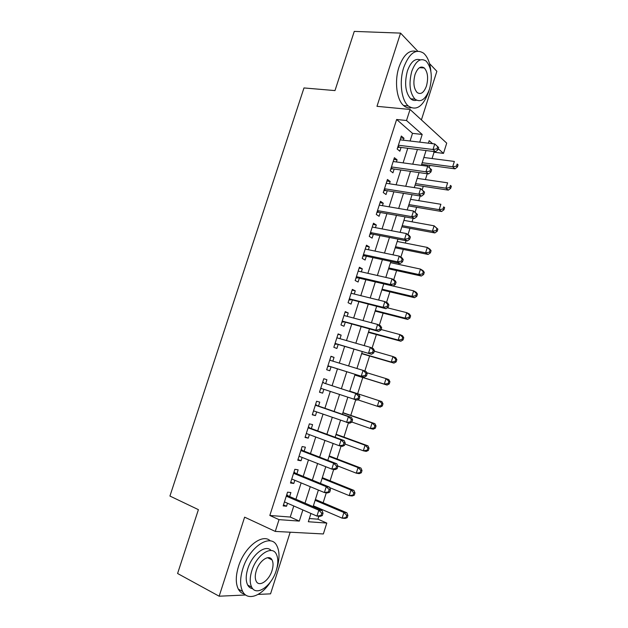 <?xml version="1.0" encoding="UTF-8"?>
<svg xmlns="http://www.w3.org/2000/svg" width="628" height="628" viewBox="0 0 628 628"><rect width="100%" height="100%" fill="white"/><g stroke="black" fill="none" stroke-linecap="round" stroke-linejoin="round"><path stroke-width="0.94" d="M309.353 518.524L317.941 519.191L326.796 523.069L323.357 533.957L275.268 531.421L279.028 519.639L299.313 521.099L302.861 509.936M258.1 594.418L270.558 593.845L290.175 532.206M421.404 119.885L436.868 71.302L429.505 63.561M410.068 141.01L412.502 133.356L396.637 119.485L406.52 120.513L410.053 109.468L446.72 143.137L443.486 153.389L438.281 148.757M432.064 158.539L434.066 152.204L443.486 153.389M317.941 519.191L318.875 516.247M320.861 509.975L321.12 509.143M323.145 502.745L326.301 492.784M330.093 480.789L333.696 469.406M337.016 458.911L341.067 446.115M343.916 437.104L348.407 422.911M350.793 415.375L355.723 399.793M357.646 393.717L362.772 377.522M364.837 371.007L369.586 355.99M372.09 348.069L376.376 334.536M379.32 325.21L383.143 313.144M386.526 302.437L389.886 291.832M393.709 279.75L396.606 270.589M398.576 264.372L398.953 263.187M400.86 257.142L403.309 249.418M405.319 243.067L406.065 240.712M407.996 234.613L409.982 228.317M412.039 221.825L413.153 218.316M415.1 212.162L416.639 207.287M418.735 200.662L420.21 195.991M422.173 189.789L423.272 186.328M425.407 179.569L427.252 173.752M429.23 167.503L429.882 165.431M417.722 51.166L400.562 33.111L354.271 31.4L334.983 90.589L303.983 87.944L169.929 496.049L198.401 509.653L177.591 573.497L219.156 596.207L245.658 594.991M289.626 496.544L290.897 492.556L287.553 492.164L283.165 505.909L286.533 506.231L287.491 503.232M296.887 473.802L298.151 469.83L294.854 469.312L290.481 483.01L293.802 483.458L294.815 480.287M304.117 451.14L305.381 447.183L302.131 446.547L297.766 460.198L301.048 460.756L302.115 457.42M311.323 428.555L312.587 424.614L309.376 423.853L305.035 437.457L308.262 438.148L309.384 434.639M318.506 406.057L319.762 402.124L316.598 401.245L312.273 414.802L315.46 415.61L316.63 411.937M325.665 383.63L326.913 379.712L323.797 378.715L319.479 392.225L322.627 393.152L323.852 389.313M332.84 361.147L334.041 357.379L330.972 356.272L326.67 369.727L329.771 370.771L331.019 366.862M340.007 338.704L341.145 335.132L338.115 333.9L333.829 347.308L336.883 348.469L338.131 344.576M347.143 316.339L348.226 312.956L345.235 311.606L340.965 324.974L343.979 326.246L345.219 322.368M354.255 294.053L355.275 290.85L352.332 289.39L348.077 302.712L351.044 304.101L352.284 300.239M361.343 271.846L362.309 268.831L359.404 267.253L355.165 280.528L358.093 282.035L359.318 278.18M368.408 249.709L369.311 246.883L366.454 245.195L362.223 258.422L365.111 260.047L366.336 256.2M375.45 227.658L376.29 225.012L373.472 223.207L369.264 236.387L372.106 238.13L373.33 234.299M382.46 205.678L383.245 203.221L380.474 201.298L376.274 214.438L379.077 216.291L380.293 212.476M389.454 183.784L390.184 181.5L387.445 179.467L383.268 192.561L386.024 194.523L387.24 190.724M396.417 161.953L397.092 159.857L394.4 157.714L390.231 170.753L392.947 172.833L394.156 169.042M434.066 152.204L433.21 151.458M396.637 119.485L269.828 515.47L290.254 517.048L293.778 505.972M295.921 499.252L301.134 482.901M303.206 476.385L308.458 459.916M310.468 453.597L315.751 437.002M317.705 430.894L323.028 414.182M324.911 408.271L330.273 391.432M332.094 385.725L337.464 368.864M339.301 363.117L344.607 346.46M346.483 340.549L351.719 324.127M353.65 318.066L358.808 301.88M360.794 295.662L365.873 279.703M367.906 273.337L372.914 257.613M374.995 251.09L379.932 235.594M382.06 228.914L386.919 213.653M389.093 206.824L393.889 191.783M396.111 184.805L400.829 169.992M403.105 162.872L407.753 148.279M403.357 140.209L403.977 138.286L401.323 136.033L397.171 149.032L399.848 151.215L401.049 147.439M275.268 531.421L244.622 517.166L219.156 596.207M269.828 515.47L279.028 519.639M400.562 33.111L376.981 106.328L410.053 109.468M310.954 513.476L308.332 521.742L326.796 523.069M432.582 143.686L429.183 140.664L428.382 143.184M426.043 150.563L421.349 165.36M419.057 172.59L414.292 187.615M412.046 194.688L407.211 209.94M405.013 216.864L400.107 232.352M397.956 239.127L392.971 254.842M390.875 261.46L385.82 277.411M383.763 283.872L378.637 300.058M376.635 306.37L371.423 322.792M369.476 328.939L364.193 345.604M362.293 351.594L356.932 368.495M355.079 374.335L349.655 391.44M347.818 397.234L342.401 414.315M340.502 420.313L335.124 437.276M333.154 443.478L327.816 460.316M325.783 466.722L320.484 483.442M318.38 490.06L313.121 506.647M419.747 142.156L422.197 134.455L406.52 120.513M305.012 503.161L310.248 486.684M312.336 480.114L317.611 463.511M319.636 457.145L324.951 440.424M326.905 434.262L332.259 417.424M334.159 411.466L339.544 394.502M341.381 388.74L346.774 371.752M348.619 365.959L353.957 349.176M355.848 343.226L361.108 326.67M363.047 320.563L368.228 304.25M370.222 297.986L375.332 281.909M377.373 275.488L382.405 259.647M384.501 253.068L389.462 237.463M391.597 230.735L396.488 215.349M398.67 208.472L403.49 193.322M405.719 186.288L410.469 171.366M412.745 164.183L417.416 149.488M412.502 133.356L422.197 134.455M290.254 517.048L299.313 521.099M400.727 137.901L403.977 138.286M393.85 159.418L397.092 159.857M386.958 181.005L390.184 181.5M380.034 202.671L383.245 203.221M373.087 224.416L376.29 225.012M366.124 246.223L369.311 246.883M359.13 268.117L362.309 268.831M352.112 290.081L355.275 290.85M345.07 312.124L348.226 312.956M338.005 334.245L341.145 335.132M330.917 356.437L334.041 357.379M319.519 392.115L322.627 393.152M312.359 414.511L315.46 415.61M305.184 436.986L308.262 438.148M297.978 459.547L301.048 460.756M290.748 482.178L293.802 483.458M283.487 504.896L286.533 506.231M398.105 146.096L399.51 147.25L435.549 151.748L432.998 149.511L398.38 145.233M436.947 148.844L432.998 149.511L434.757 143.945L438.666 147.525L437.653 146.614L436.947 148.844L437.967 149.747L438.666 147.525M400.115 139.816L434.757 143.945L437.653 146.614M399.51 147.25L397.618 147.635M435.549 151.748L437.967 149.747M421.678 164.316L455.017 168.846L452.67 166.789L454.35 161.443L423.853 157.471M422.197 162.691L452.67 166.789L456.47 166.153L457.404 166.977L458.071 164.85L457.137 164.018L456.47 166.153M457.137 164.018L458.071 164.85M457.404 166.977L455.017 168.846M430.855 71.223C430.039 62.816 427.637 56.826 423.649 53.231C415.909 48.356 409.275 53.082 403.749 67.424C399.016 81.538 401.347 100.135 408.239 105.951C416.293 111.25 423.068 106.595 428.563 91.994L428.955 90.707M416.254 51.41C409.236 49.612 403.474 54.848 398.984 67.118C394.266 81.185 396.637 99.719 403.569 105.52C405.869 107.561 408.357 108.306 411.018 107.765M416.49 100.213C414.401 100.841 412.455 100.362 410.649 98.777C405.358 92.504 404.259 83.257 407.376 71.011C410.783 61.78 415.092 58.059 420.297 59.864M429.536 89.035C432.692 76.734 431.546 67.416 426.106 61.073C420.532 57.509 415.752 60.916 411.772 71.302C408.647 83.587 409.715 92.865 414.982 99.153C420.721 102.929 425.572 99.562 429.536 89.035M415.022 74.551C413.012 82.472 413.703 88.454 417.118 92.512C420.799 94.922 423.916 92.74 426.467 85.981C428.5 78.053 427.77 72.047 424.285 67.973C420.674 65.65 417.589 67.848 415.022 74.551M276.673 569.039L276.838 568.528C279.758 558.873 279.719 551.203 276.728 545.528C270.613 533.015 249.426 546.705 242.816 568.74C239.935 578.231 239.88 585.798 242.651 591.45C247.613 601.396 261.774 595.988 270.629 581.709M270.354 540.912C262.598 532.944 244.386 546.972 238.475 566.519C235.602 575.97 235.563 583.522 238.35 589.158C239.857 591.906 241.953 593.562 244.637 594.135M252.754 588.703C250.58 588.436 248.9 587.227 247.707 585.084C245.689 581.018 245.721 575.554 247.801 568.709C252.142 554.249 265.746 543.989 271.131 550.528M276.234 570.522C278.337 563.559 278.33 558.033 276.21 553.943C271.798 544.829 256.538 554.909 251.812 570.75C249.732 577.627 249.693 583.098 251.695 587.172C256.334 596.843 271.759 585.94 276.234 570.522M256.295 570.703C254.944 575.146 254.929 578.678 256.232 581.308C259.191 587.478 269.114 580.547 272.026 570.562C273.376 566.087 273.376 562.531 272.026 559.893C269.161 553.959 259.309 560.545 256.295 570.703M391.197 167.731L392.618 168.822L428.531 173.932L425.933 171.813L391.448 166.946M429.897 171.146L425.933 171.813L427.699 166.232L431.632 169.772L430.604 168.916L429.897 171.146L430.926 172.001L431.632 169.772M393.183 161.514L427.699 166.232L430.604 168.916M392.618 168.822L390.734 169.183M428.531 173.932L430.926 172.001M384.265 189.436L385.702 190.48L421.49 196.195L418.852 194.193L384.485 188.738M422.817 193.534L418.852 194.193L420.627 188.588L424.575 192.105L423.523 191.289L422.817 193.534L423.869 194.342L424.575 192.105M386.228 183.282L420.627 188.588L423.523 191.289M385.702 190.48L383.826 190.81M421.49 196.195L423.869 194.342M377.302 211.22L378.77 212.201L414.425 218.536L411.74 216.652L377.499 210.6M415.712 215.993L411.74 216.652L413.522 211.024L417.487 214.509L416.419 213.748L415.712 215.993L416.78 216.754L417.487 214.509M379.249 205.128L413.522 211.024L416.419 213.748M378.77 212.201L376.894 212.507M414.425 218.536L416.78 216.754M370.324 233.082L371.807 234.001L407.329 240.956L404.605 239.19L370.496 232.541M408.577 238.538L404.605 239.19L406.387 233.545L409.103 235.343L410.374 236.999L409.291 236.285L408.577 238.538L409.668 239.252L410.374 236.999M372.247 227.046L406.387 233.545L409.291 236.285M371.807 234.001L369.939 234.283M407.329 240.956L409.668 239.252M415.092 185.079L448.321 190.135L445.943 188.188L447.623 182.827L417.228 178.368M415.563 183.596L445.943 188.188L449.742 187.552L450.692 188.337L451.359 186.202L450.417 185.409L449.742 187.552M450.417 185.409L451.359 186.202M450.692 188.337L448.321 190.135M408.49 205.906L441.61 211.503L439.184 209.658L440.88 204.281L410.579 199.327M408.914 204.579L439.184 209.658L442.991 209.03L443.957 209.776L444.632 207.625L443.666 206.879L442.991 209.03M443.666 206.879L444.632 207.625M443.957 209.776L441.61 211.503M401.865 226.81L434.866 232.941L432.409 231.206L434.105 225.813L403.906 220.357M402.234 225.633L432.409 231.206L436.217 230.586L437.198 231.277L437.873 229.126L436.892 228.427L436.217 230.586M436.892 228.427L434.105 225.813L437.873 229.126M437.198 231.277L434.866 232.941M395.216 247.777L428.108 254.45L425.603 252.825L427.307 247.416L397.218 241.466M395.538 246.749L425.603 252.825L429.419 252.205L430.416 252.856L431.098 250.698L430.101 250.038L429.419 252.205M430.101 250.038L427.307 247.416L429.803 249.065L431.098 250.698M430.416 252.856L428.108 254.45M363.314 255.015L364.821 255.879L400.209 263.462L397.446 261.813L363.463 254.56M401.425 261.162L397.446 261.813L399.235 256.146L401.991 257.825L403.239 259.568L402.14 258.901L401.425 261.162L402.524 261.829L403.239 259.568M365.221 249.049L399.235 256.146L402.14 258.901M364.821 255.879L362.96 256.13M400.209 263.462L402.524 261.829M388.544 268.815L421.325 276.037L418.782 274.522L420.493 269.09L390.498 262.637M388.818 267.944L418.782 274.522L422.597 273.902L423.61 274.514L424.293 272.348L423.28 271.736L422.597 273.902M423.28 271.736L420.493 269.09L423.021 270.629L424.293 272.348M423.61 274.514L421.325 276.037M356.28 277.026L357.811 277.827L393.065 286.038L390.255 284.515L356.406 276.65M394.243 283.872L390.255 284.515L392.053 278.832L394.855 280.386L396.08 282.215L394.965 281.595L394.243 283.872L395.365 284.484L396.08 282.215M358.172 271.123L392.053 278.832L394.965 281.595M357.811 277.827L355.95 278.055M393.065 286.038L395.365 284.484M381.848 289.916L414.511 297.696L411.937 296.29L413.648 290.843L383.763 283.88M382.075 289.202L411.937 296.29L415.76 295.678L416.788 296.243L417.471 294.069L416.442 293.496L415.76 295.678M416.442 293.496L413.648 290.843L416.223 292.271L417.471 294.069M416.788 296.243L414.511 297.696M349.223 299.116L385.898 308.701L383.041 307.296L349.317 298.818M387.036 306.66L383.041 307.296L384.846 301.589L387.696 303.026L388.897 304.949L387.759 304.376L387.036 306.66L388.175 307.225L388.897 304.949M351.091 293.268L384.846 301.589L387.759 304.376M350.777 299.854L348.925 300.051M385.898 308.701L388.175 307.225M375.136 311.096L407.682 319.424L405.06 318.137L406.779 312.666L387.311 307.783M375.309 310.538L405.06 318.137L408.891 317.525L409.935 318.043L410.618 315.86L409.582 315.334L408.891 317.525M409.582 315.334L406.779 312.666L409.393 313.984L410.618 315.86M409.935 318.043L407.682 319.424M342.142 321.285L378.708 331.443L375.803 330.163L342.213 321.073M379.799 329.527L375.803 330.163L377.616 324.433L380.505 325.751L381.683 327.761L380.529 327.235L379.799 329.527L380.961 330.045L381.683 327.761M343.995 315.499L377.616 324.433L380.529 327.235M343.72 321.96L341.875 322.133M378.708 331.443L380.961 330.045M368.393 332.345L400.829 341.232L398.168 340.054L399.895 334.567L381.125 329.519M368.526 331.945L398.168 340.054L401.999 339.45L403.058 339.921L403.749 337.731L402.689 337.252L401.999 339.45M402.689 337.252L399.895 334.567L402.548 335.776L403.749 337.731M403.058 339.921L400.829 341.232M335.038 343.524L371.486 354.271L335.077 343.398M372.545 352.481L368.542 353.109L370.355 347.363L373.291 348.556L374.445 350.652L373.268 350.181L372.545 352.481L373.715 352.944L374.445 350.652M336.867 337.809L370.355 347.363L373.268 350.181M336.639 344.144L334.795 344.285M336.961 337.503L337.495 337.982M371.486 354.271L373.715 352.944M361.634 353.666L393.952 363.11L391.244 362.05L392.979 356.539L374.28 351.17M361.712 353.423L391.244 362.05L395.083 361.445L396.166 361.877L396.857 359.679L395.781 359.247L395.083 361.445M395.781 359.247L392.979 356.539L395.671 357.638L396.857 359.679M396.166 361.877L393.952 363.11M327.91 365.849L364.24 377.177L327.926 365.802M365.261 375.513L361.249 376.141L363.07 370.371L366.053 371.438L367.176 373.629L365.991 373.205L365.261 375.513L366.446 375.929L367.176 373.629M329.716 360.189L363.07 370.371L365.991 373.205M329.527 366.407L327.698 366.517M329.865 359.711L330.705 360.496M364.24 377.177L366.446 375.929M354.851 375.057L387.052 385.066L384.305 384.116L386.039 378.598L366.681 372.671M354.875 374.971L384.305 384.116L388.151 383.52L389.242 383.904L389.933 381.698L388.842 381.314L388.151 383.52M388.842 381.314L386.039 378.598L388.779 379.571L389.933 381.698M389.242 383.904L387.052 385.066M359.153 399L359.883 396.684L358.674 396.315L357.944 398.631L359.153 399L356.971 400.162L320.743 388.285M357.944 398.631L353.933 399.251L355.762 393.466L358.792 394.408L324.181 383.151L322.753 381.997M324.181 383.151L355.762 393.466L358.674 396.315M321.874 388.661L320.57 388.818M359.883 396.684L358.792 394.408M381.855 401.59L349.749 391.15L381.855 401.59L382.994 403.796L381.879 403.459L381.188 405.672L382.295 406.01L382.994 403.796M357.685 399.785L377.334 406.269L379.077 400.719L381.879 403.459M382.295 406.01L380.121 407.101L377.334 406.269L381.188 405.672M351.837 422.149L352.567 419.834L351.342 419.512L350.605 421.835L351.837 422.149L349.67 423.233L313.537 410.845M350.605 421.835L346.585 422.448L348.422 416.639L351.499 417.455L317.03 405.547L315.601 404.361M315.334 405.201L348.422 416.639L351.342 419.512M314.267 411.105L313.419 411.207M352.567 419.834L351.499 417.455M351.868 422.04L370.347 428.492L372.098 422.927L374.916 423.672L342.927 412.667M374.9 425.674L374.202 427.904L375.324 428.194L376.023 425.972L374.9 425.674L372.098 422.927L342.864 412.863M375.324 428.194L373.173 429.207L370.347 428.492L374.202 427.904M374.916 423.672L376.023 425.972M344.489 445.385L345.227 443.054L343.979 442.787L343.241 445.119L344.489 445.385L342.346 446.39L339.214 445.731L306.299 433.493M343.241 445.119L339.214 445.731L341.059 439.906L344.183 440.589L309.855 428.021L308.434 426.805M308.113 427.817L341.059 439.906L343.979 442.787M306.676 433.626L306.244 433.673M345.227 443.054L344.183 440.589M344.929 444.004L363.329 450.794L365.088 445.213L367.945 445.841L336.082 434.254M367.89 447.976L367.192 450.205L368.33 450.449L369.036 448.219L367.89 447.976L365.088 445.213L335.964 434.615M368.33 450.449L366.202 451.399L363.329 450.794L367.192 450.205M367.945 445.841L369.036 448.219M337.118 468.7L337.856 466.369L336.592 466.149L335.847 468.488L337.118 468.7L334.999 469.626L331.82 469.1L299.038 456.218M335.847 468.488L331.82 469.1L333.672 463.244L336.836 463.809L302.657 450.574L301.244 449.318M300.859 450.527L333.672 463.244L336.592 466.149M337.856 466.369L336.836 463.809M337.683 465.937L356.288 473.174L358.054 467.57L360.951 468.08L329.213 455.92M360.857 470.348L360.15 472.594L361.312 472.79L362.018 470.553L360.857 470.348L358.054 467.57L329.041 456.438M361.312 472.79L359.2 473.653L356.288 473.174L360.15 472.594M360.951 468.08L362.018 470.553M329.716 492.109L330.454 489.762L329.174 489.597L328.428 491.944L329.716 492.109L327.62 492.949L324.393 492.548L291.753 479.015M328.428 491.944L324.393 492.548L326.254 486.676L329.464 487.108L295.427 473.206L294.022 471.918M293.582 473.308L326.254 486.676L329.174 489.597M330.454 489.762L329.464 487.108M329.661 487.626L349.223 495.625L350.989 490.005L353.941 490.405L322.313 477.657M353.8 492.799L353.093 495.052L354.271 495.202L354.977 492.956L353.8 492.799L350.989 490.005L322.101 478.34M354.271 495.202L352.182 495.994L349.223 495.625L353.093 495.052M353.941 490.405L354.977 492.956M322.29 515.596L323.035 513.241L321.732 513.131L320.986 515.486L322.29 515.596L320.217 516.357L316.944 516.083L284.445 501.898M320.986 515.486L316.944 516.083L318.812 510.195L322.07 510.493L288.174 495.916L286.776 494.597M286.274 496.167L318.812 510.195L321.732 513.131M323.035 513.241L322.07 510.493M313.388 505.823L342.134 518.163L343.909 512.527L346.899 512.801L315.397 499.464M346.719 515.337L346.012 517.59L347.206 517.692L347.912 515.439L346.719 515.337L343.909 512.527L315.13 500.312M347.206 517.692L345.133 518.414L342.134 518.163L346.012 517.59M346.899 512.801L347.912 515.439M397.932 146.654L398.741 147.313M391.032 168.249L391.848 168.877M384.108 189.923L384.94 190.519M377.161 211.667L378.009 212.233M370.19 233.49L371.046 234.024M363.196 255.392L364.067 255.886M356.178 277.364L357.057 277.827M350.055 299.839L349.137 299.399L350.024 299.839M342.064 321.544L342.974 321.936M334.967 343.744L335.894 344.105M329.731 360.127L330.666 360.456M327.847 366.03L328.789 366.352M322.596 382.468L323.546 382.766M320.704 388.387L321.654 388.677M315.437 404.887L316.394 405.146M315.374 405.091L317.03 405.547M308.254 427.385L309.219 427.605M308.167 427.629L309.855 428.021M301.04 449.954L302.021 450.143M300.945 450.252L302.657 450.574M293.802 472.609L294.799 472.766M293.692 472.947L295.427 473.206M286.541 495.351L287.553 495.461M286.423 495.72L288.174 495.916M398.074 146.198L399.329 147.235M419.504 67.675L424.285 67.973M410.649 98.777L414.982 99.153M408.239 105.951L403.569 105.52M267.583 557.711L272.026 559.893M247.707 585.084L251.695 587.172M242.651 591.45L238.35 589.158M391.15 167.88L392.359 168.806M384.203 189.625L385.364 190.457M377.232 211.44L378.346 212.178M370.245 233.318L371.305 233.977M363.227 255.274L364.248 255.855M356.194 277.301L357.159 277.804"/></g></svg>
